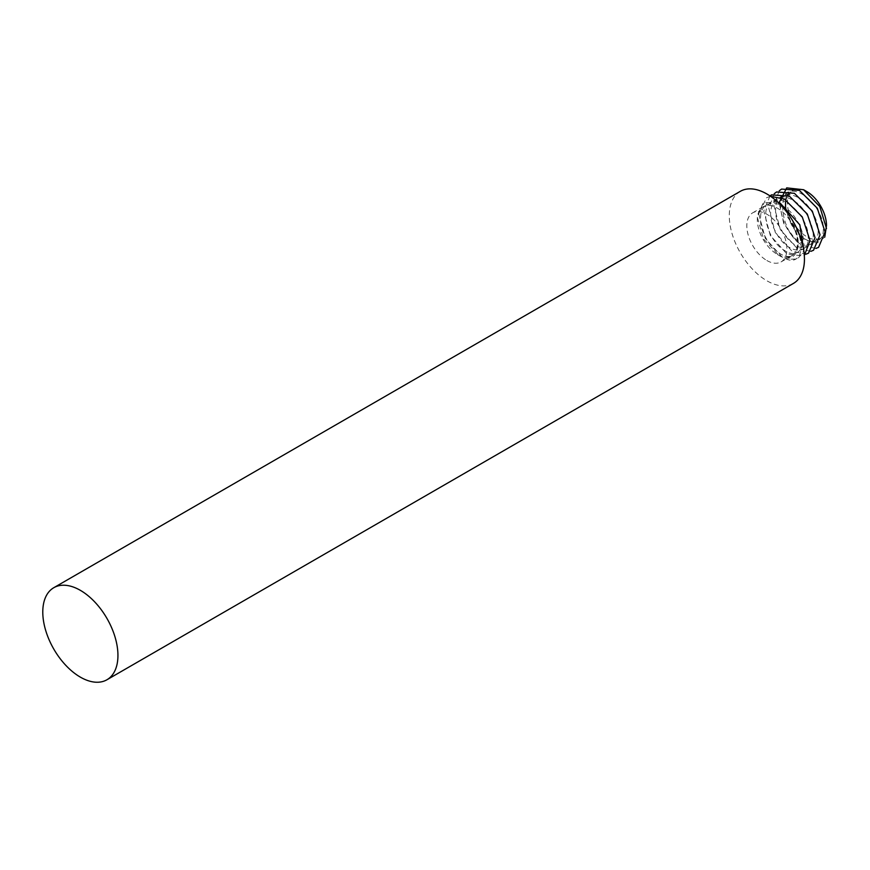 <?xml version="1.0" encoding="UTF-8"?>
<svg xmlns="http://www.w3.org/2000/svg" width="870" height="870" viewBox="0 0 870 870"><rect width="100%" height="100%" fill="white"/><g stroke="black" fill="none" stroke-linecap="round" stroke-linejoin="round"><path stroke-width="0.65" stroke-dasharray="4.35 3.26" d="M826.5 225.515A27.633 15.954 60 0 1 806.958 236.803A27.633 15.954 60 0 1 787.415 202.949A27.633 15.954 60 0 1 806.958 191.672M824.749 237.14L816.876 243.121L805.185 239.87L791.983 225.678L785.545 206.679M766.872 260.522A28.351 16.367 -120 0 0 781.043 261.924A28.351 16.367 -120 0 0 785.393 239.217A28.351 16.367 -120 0 0 766.872 214.237A28.351 16.367 -120 0 0 752.691 212.835A28.351 16.367 -120 0 0 748.352 235.542A28.351 16.367 -120 0 0 766.872 260.522M777.389 254.453A28.351 16.367 -120 0 0 791.569 255.856A28.351 16.367 -120 0 0 789.112 219.294A28.351 16.367 -120 0 0 777.389 208.158A28.351 16.367 -120 0 0 763.218 206.755A28.351 16.367 -120 0 0 757.346 219.729A28.351 16.367 -120 0 0 777.389 254.453L778.661 255.182C797.475 267.394 806.142 240.414 789.112 219.294C807.251 238.369 803.423 265.654 786.98 259.325L797.551 258.999L803.836 250.897M740.294 191.346A53.146 30.689 -120 0 0 732.148 233.943A53.146 30.689 -120 0 0 766.872 280.771A53.146 30.689 -120 0 0 793.44 283.413M777.584 201.97L763.131 202.873L757.346 217.348L763.599 239.011L778.661 255.182M787.676 194.358L794.734 188.986C784.185 194.227 782.902 205.733 790.906 223.503C801.759 245.264 824.793 247.961 823.237 227.973C823.542 209.05 799.258 184.44 787.143 192.944C773.734 199.176 782.902 232.518 799.443 241.719C815.973 253.061 825.151 231.757 811.732 211.475C799.628 190.443 775.344 188.464 775.638 209.17C774.093 228.821 797.116 254.16 807.98 246.373C820.138 240.859 809.709 208.245 791.928 199.774C774.137 189.149 763.708 211.182 775.877 232.181C786.73 253.942 809.763 256.65 808.208 236.651C808.513 217.728 784.218 193.118 772.114 201.623C758.694 207.854 767.873 241.197 784.403 250.397C800.944 261.739 810.111 240.435 796.702 220.153C784.599 199.121 760.304 197.142 760.608 217.848C759.053 237.499 782.086 262.838 792.94 255.051C800.944 247.591 799.66 235.672 789.112 219.294M785.523 201.97L785.773 199.882M786.306 197.631L787.263 195.141M794.734 188.986C776.605 190.78 780.423 225.754 796.866 241.49L783.707 223.372L779.118 202.634M796.866 241.49L801.944 245.286L815.853 248.45M779.237 190.813L773.8 205.222L780.325 229.615L796.931 248.178L810.84 251.343M774.224 193.706L768.797 208.115L775.311 232.507L791.928 251.071L805.837 254.236M769.983 195.924L763.784 211.008L770.298 235.4L786.915 253.964L803.532 256.03L804.326 255.519M770.483 196.272L766.535 197.751L758.77 213.9L765.285 238.293L781.902 256.857L786.98 259.325M781.043 261.924L791.569 255.856M757.346 219.729L757.346 217.348M752.691 212.835L763.218 206.755"/><path stroke-width="1.3" d="M779.118 202.634L786.708 187.876L803.597 189.725L806.958 191.672A27.633 15.954 60 0 1 826.5 225.515L824.749 237.14M803.597 189.725L819.79 206.56L826.5 228.484M80.355 677.132A53.146 30.689 -120 0 0 106.934 679.764A53.146 30.689 -120 0 0 115.079 637.166A53.146 30.689 -120 0 0 80.355 590.338A53.146 30.689 -120 0 0 53.788 587.707A53.146 30.689 -120 0 0 45.642 630.293A53.146 30.689 -120 0 0 80.355 677.132M106.934 679.764L793.44 283.413A53.146 30.689 -120 0 0 801.585 240.816A53.146 30.689 -120 0 0 766.872 193.977A53.146 30.689 -120 0 0 740.294 191.346L53.788 587.707M803.836 250.897L799.845 224.851L780.249 203.21L777.584 201.97M785.545 206.679L785.523 201.97M785.773 199.882L786.306 197.631M787.263 195.141L787.676 194.358M815.853 248.45L818.561 247.352L825.075 231.931L817.311 208.256L799.443 190.421L781.575 189.073L779.237 190.813M810.84 251.343L813.548 250.245L820.062 234.824L812.297 211.149L794.43 193.314L776.562 191.965L774.224 193.706M805.837 254.236L808.534 253.137L815.059 237.717L807.284 214.042L789.416 196.207L771.549 194.858L769.983 195.924M804.326 255.519L810.046 240.609L802.27 216.934L784.403 199.1L770.483 196.272"/></g></svg>
